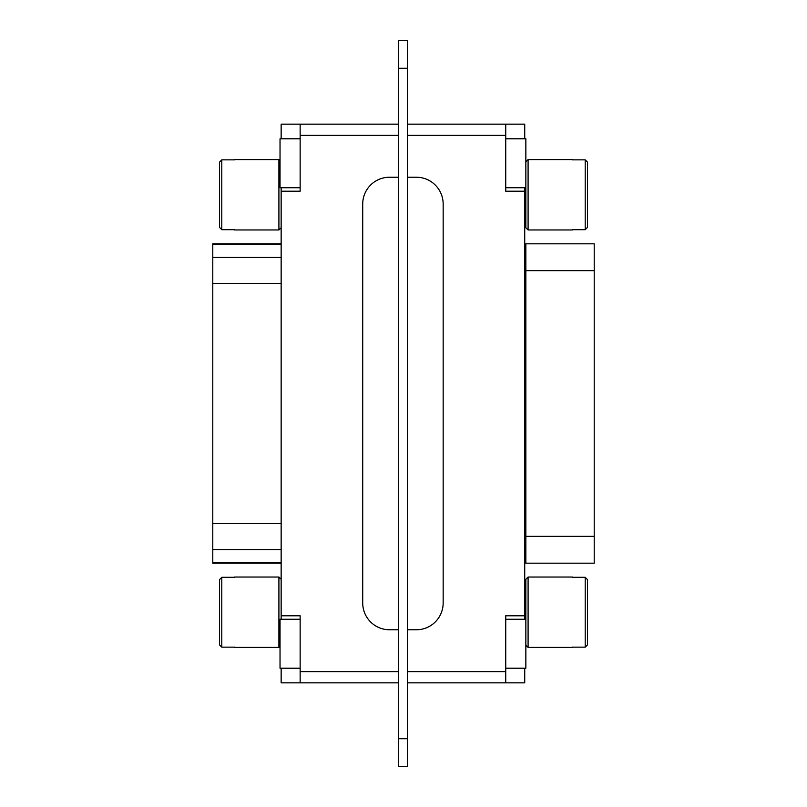 <?xml version="1.0" encoding="UTF-8"?>
<svg xmlns="http://www.w3.org/2000/svg" width="807" height="807" viewBox="0 0 807 807"><rect width="100%" height="100%" fill="white"/><g stroke="black" fill="none" stroke-linecap="round" stroke-linejoin="round"><path stroke-width="1.21" d="M300.143 138.794L280.029 138.794L280.029 187.728L300.143 187.728M300.143 619.272L280.029 619.272L280.029 668.206L300.143 668.206M505.737 138.794L525.851 138.794L525.851 187.728L505.737 187.728M525.851 645.186L528.091 647.416L528.091 577.035L525.851 579.265L525.851 668.206L505.737 668.206M398.476 682.843L281.149 682.843L281.149 668.206M281.149 619.272L281.149 187.728M281.149 138.794L281.149 124.157L398.476 124.157M300.143 124.157L300.143 191.198L281.149 191.198M300.143 682.843L300.143 615.802L281.149 615.802M398.476 177.227L389.529 177.227A26.813 26.813 0 0 0 362.716 204.05L362.716 602.95A26.813 26.813 0 0 0 389.529 629.773L398.476 629.773M398.476 738.718L398.476 766.65L407.414 766.65L407.414 738.718L398.476 738.718L398.476 40.35L407.414 40.35L407.414 738.718M407.414 124.157L505.737 124.157L505.737 191.198L524.732 191.198L524.732 615.802L505.737 615.802L505.737 682.843L524.732 682.843L524.732 668.206M407.414 629.773L416.351 629.773A26.813 26.813 0 0 0 443.164 602.95L443.164 204.05A26.813 26.813 0 0 0 416.351 177.227L407.414 177.227M505.737 682.843L407.414 682.843M505.737 124.157L524.732 124.157L524.732 138.794M524.732 191.198L524.732 187.728M524.732 619.272L524.732 615.802M281.149 579.265L278.909 577.035L234.696 577.035M280.029 646.306L278.909 647.416L278.909 577.035M234.696 577.308L221.794 577.308L221.794 647.143L234.696 647.143M278.909 647.416L234.696 647.416M219.554 644.894L221.794 647.143L219.554 644.894L219.554 579.567L221.794 577.308L219.554 579.567M280.029 160.694L278.909 159.584L234.696 159.584M281.149 227.735L278.909 229.965L278.909 159.584M234.696 159.857L221.794 159.857L221.794 229.692L234.696 229.692M278.909 229.965L234.696 229.965M219.554 227.433L221.794 229.692L219.554 227.433L219.554 162.106L221.794 159.857L219.554 162.106M525.851 161.814L528.091 159.584L572.304 159.584M525.851 187.728L525.851 227.735L528.091 229.965L572.304 229.965M524.732 203.768L525.851 203.768M525.851 191.148L524.732 200.882M587.446 162.106L585.206 159.857L587.446 162.106L587.446 227.433L585.206 229.692L585.206 159.857L572.304 159.857M528.091 159.584L528.091 229.965M572.304 229.692L585.206 229.692L587.446 227.433M528.091 647.416L572.304 647.416M572.304 647.143L585.206 647.143L585.206 577.308L572.304 577.308M528.091 577.035L572.304 577.035M524.732 603.233L525.851 603.233M587.446 579.567L585.206 577.308L587.446 579.567L587.446 644.894L585.206 647.143L587.446 644.894M281.149 563.175L212.786 563.175L212.786 243.825L281.149 243.825M594.214 536.352L594.214 243.825L525.851 243.825L525.851 563.175L594.214 563.175L594.214 536.352L525.851 536.352M300.143 671.676L398.476 671.676M398.476 135.324L300.143 135.324M407.414 671.676L505.737 671.676M505.737 135.324L407.414 135.324M407.414 68.282L398.476 68.282M212.786 523.541L281.149 523.541M212.786 549.567L281.149 549.567M212.786 283.459L281.149 283.459M212.786 257.433L281.149 257.433M212.786 244.622L281.149 244.622M212.786 562.378L281.149 562.378M594.214 270.648L525.851 270.648M525.851 619.272L505.737 619.272"/></g></svg>
